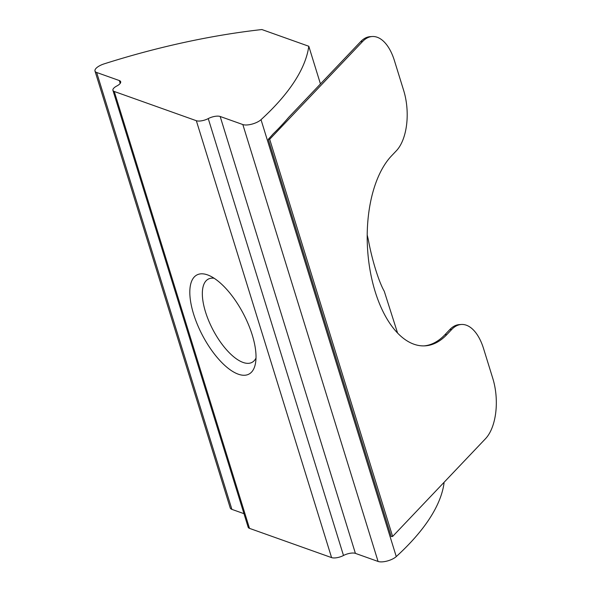 <?xml version="1.0" encoding="UTF-8"?>
<svg xmlns="http://www.w3.org/2000/svg" width="591" height="591" viewBox="0 0 591 591"><rect width="100%" height="100%" fill="white"/><g stroke="black" fill="none" stroke-linecap="round" stroke-linejoin="round"><path stroke-width="0.89" d="M255.999 358.065A47.029 19.429 62.3 0 1 251.98 362.401A47.029 19.429 62.3 0 1 205.52 311.982A47.029 19.429 62.3 0 1 208.305 279.1A47.029 19.429 62.3 0 1 214.156 278.265M193.604 314.094A55.99 23.13 -117.7 0 0 227.638 367.875A55.99 23.13 -117.7 0 0 255.378 363.857A55.99 23.13 -117.7 0 0 243.403 313.799A55.99 23.13 -117.7 0 0 209.037 275.48A55.99 23.13 -117.7 0 0 193.604 314.094M443.848 482.552L444.033 483.157A335.917 124.915 162.8 0 1 396.265 556.582A11.199 4.167 162.8 0 1 378.077 561.45L355.405 553.375A8.961 3.332 -17.2 0 0 343.497 555.488A8.961 3.332 162.8 0 1 331.581 557.608L249.498 528.369A8.961 3.332 162.8 0 1 248.168 527.231L112.925 90.334A8.961 3.332 162.8 0 1 116.789 86.013A8.961 3.332 162.8 0 0 120.66 81.691A8.961 3.332 162.8 0 0 119.323 80.553L96.658 72.479A11.199 4.167 162.8 0 1 94.988 71.053A11.199 4.167 162.8 0 1 104.238 63.835A335.917 124.915 162.8 0 1 261.894 29.55L308.798 46.261L320.455 83.937M112.925 90.334A8.961 3.332 162.8 0 0 114.255 91.472L196.338 120.712L331.581 557.608M367.196 234.915L368.326 239.769C371.998 259.855 378.728 281.597 384.268 291.282L397.558 332.999M362.586 41.518L269.681 139.277L268.255 139.358A335.917 124.915 -17.2 0 0 273.086 133.98A335.917 124.915 -17.2 0 0 288.534 117.52L360.665 41.629A44.79 22.997 -93.3 0 1 370.35 36.635L372.271 36.516A44.79 22.997 86.7 0 0 362.586 41.518L360.665 41.629M268.255 139.358L391.205 536.532L392.623 536.451L269.681 139.277M424.065 345.89A100.773 51.735 86.7 0 0 444.912 334.728L449.803 329.579A44.79 22.997 -93.3 0 1 459.488 324.585L461.408 324.474A44.79 22.997 86.7 0 0 451.716 329.468L446.833 334.617A100.773 51.735 -93.3 0 1 425.025 345.853A100.773 51.735 -93.3 0 1 370.114 270.538A100.773 51.735 -93.3 0 1 391.501 155.884L396.391 150.742A44.79 22.997 86.7 0 0 403.66 90.438L394.433 60.651A44.79 22.997 86.7 0 0 372.271 36.516M392.623 536.451L485.529 438.692A44.79 22.997 86.7 0 0 492.791 378.395L483.571 348.609A44.79 22.997 86.7 0 0 461.408 324.474M243.972 513.675L231.901 509.376A11.199 4.167 162.8 0 1 230.231 507.95L94.988 71.053M308.798 46.261A335.917 124.915 162.8 0 1 261.023 119.685A11.199 4.167 162.8 0 1 242.835 124.553L220.162 116.479A8.961 3.332 162.8 0 0 208.254 118.592A8.961 3.332 162.8 0 1 196.338 120.712M114.255 91.472L249.498 528.369M444.912 334.728L446.833 334.617M449.803 329.579L451.716 329.468M96.658 72.479L231.901 509.376M119.323 80.553L120.202 83.39M208.254 118.592L343.497 555.488M220.162 116.479L355.405 553.375M242.835 124.553L378.077 561.45M261.023 119.685L396.265 556.582"/></g></svg>
